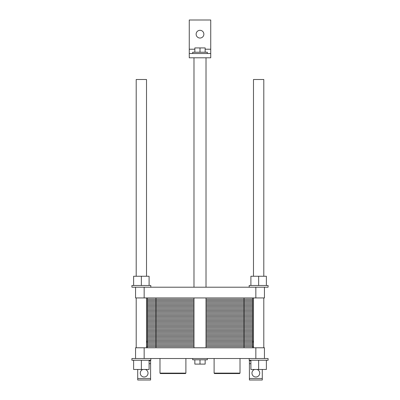 <?xml version="1.0" encoding="UTF-8"?>
<svg xmlns="http://www.w3.org/2000/svg" width="400" height="400" viewBox="0 0 400 400"><rect width="100%" height="100%" fill="white"/><g stroke="black" fill="none" stroke-linecap="round" stroke-linejoin="round"><path stroke-width="0.6" d="M136.205 276.255L136.205 79.5L146.515 79.5L146.515 276.255M210.74 53.51L189.26 53.51L189.26 20L210.74 20L210.74 57.805L189.26 57.805L189.26 53.51M192.695 53.51L192.695 52.22L207.305 52.22L207.305 53.51M194.845 52.22L194.845 47.925L205.155 47.925L205.155 52.22M200 52.22L200 47.925M203.865 34.175A3.865 3.865 0 0 1 198.065 37.525A3.865 3.865 0 0 1 198.065 30.83A3.865 3.865 0 0 1 203.865 34.175M253.485 276.255L253.485 79.5L263.795 79.5L263.795 276.255M255.845 358.52L255.845 347.78L264.44 347.78L264.44 358.52L135.56 358.52L135.56 347.78L144.155 347.78L144.155 358.52M255.845 347.78L144.155 347.78M207.305 358.52L207.305 359.81L192.695 359.81L192.695 358.52M205.155 359.81L205.155 364.105L194.845 364.105L194.845 359.81M200 359.81L200 364.105M159.985 373.125L160.415 373.555L185.46 373.555L185.89 373.125L159.985 373.125L159.985 358.52M185.89 358.52L185.89 373.125M214.11 373.125L214.54 373.555L239.585 373.555L240.015 373.125L214.11 373.125L214.11 358.52M240.015 358.52L240.015 373.125M264.44 358.52L268.09 358.52L268.09 360.24L249.19 360.24L249.19 358.52M150.81 358.52L150.81 360.24L131.91 360.24L131.91 358.52L135.56 358.52M266.37 360.24L266.37 369.475L250.905 369.475L250.905 360.24M258.64 360.24L258.64 369.475M149.095 360.24L149.095 369.475L133.63 369.475L133.63 360.24M141.36 360.24L141.36 369.475M146.515 342.065L147.375 342.065M252.625 342.065L253.485 342.065M146.73 342.065L146.515 340.265M253.27 342.065L253.485 340.265M146.515 346.705L147.375 346.705M252.625 346.705L253.485 346.705M149.31 360.67L149.095 361.74M250.905 361.74L250.69 360.67M145.425 369.475A3.865 3.865 0 0 1 144.585 376.97A3.865 3.865 0 0 1 142.88 369.475M257.12 369.475A3.865 3.865 0 0 1 256.28 376.97A3.865 3.865 0 0 1 254.575 369.475M150.595 378.495L137.71 378.495L137.71 380L150.595 380L150.595 360.24M249.405 378.495L249.405 380L262.29 380L262.29 378.495L249.405 378.495L249.405 360.24M250.905 360.67L249.405 360.67M262.29 369.475L262.29 378.495M137.71 378.495L137.71 369.475M150.595 360.67L149.095 360.67M146.515 347.78L146.515 297.945M206.015 347.78L206.015 297.945M206.015 287.21L206.015 57.805M263.795 347.78L263.795 297.945M264.44 287.21L264.44 297.945L255.845 297.945L255.845 287.21L268.09 287.21L268.09 285.49L249.19 285.49L249.19 287.21M258.64 285.49L258.64 276.255L250.905 276.255L250.905 285.49M266.37 285.49L266.37 276.255L258.64 276.255M150.81 287.21L150.81 285.49L131.91 285.49L131.91 287.21L135.56 287.21L135.56 297.945L144.155 297.945L144.155 287.21L135.56 287.21M149.095 285.49L149.095 276.255L133.63 276.255L133.63 285.49M141.36 285.49L141.36 276.255M255.845 287.21L144.155 287.21M255.845 297.945L144.155 297.945M252.625 297.945L252.625 304.175L206.015 304.175L252.625 304.175L252.625 310.405L206.015 310.405L252.625 310.405L252.625 316.635L206.015 316.635L252.625 316.635L252.625 322.865L206.015 322.865L252.625 322.865L252.625 329.095L206.015 329.095L252.625 329.095L252.625 335.32L206.015 335.32L252.625 335.32L252.625 341.55L206.015 341.55L252.625 341.55L252.625 347.78M147.375 297.945L147.375 341.55L193.985 341.55L147.375 341.55L147.375 347.78M193.985 335.32L147.375 335.32L155.965 335.32L155.965 347.78M193.985 329.095L147.375 329.095L155.965 329.095L155.965 335.32L147.375 335.32M193.985 322.865L147.375 322.865L155.965 322.865L155.965 329.095L147.375 329.095M193.985 316.635L147.375 316.635L155.965 316.635L155.965 322.865L147.375 322.865M193.985 310.405L147.375 310.405L155.965 310.405L155.965 316.635L147.375 316.635M193.985 304.175L147.375 304.175L155.965 304.175L155.965 310.405L147.375 310.405M252.625 346.535L206.015 346.535M193.985 346.535L147.375 346.535M252.625 345.29L206.015 345.29M193.985 345.29L147.375 345.29M252.625 344.045L206.015 344.045M193.985 344.045L147.375 344.045M252.625 342.795L206.015 342.795M193.985 342.795L147.375 342.795M244.035 297.945L244.035 341.55L206.015 341.55M193.985 341.55L147.375 341.55M244.035 347.78L244.035 341.55L252.625 341.55M252.625 340.305L206.015 340.305M193.985 340.305L147.375 340.305M252.625 339.06L206.015 339.06M193.985 339.06L147.375 339.06M252.625 337.815L206.015 337.815M193.985 337.815L147.375 337.815M252.625 336.57L206.015 336.57M193.985 336.57L147.375 336.57M252.625 335.32L206.015 335.32M252.625 334.075L206.015 334.075M193.985 334.075L147.375 334.075M252.625 332.83L206.015 332.83M193.985 332.83L147.375 332.83M252.625 331.585L206.015 331.585M193.985 331.585L147.375 331.585M252.625 330.34L206.015 330.34M193.985 330.34L147.375 330.34M252.625 329.095L206.015 329.095M252.625 327.845L206.015 327.845M193.985 327.845L147.375 327.845M252.625 326.6L206.015 326.6M193.985 326.6L147.375 326.6M252.625 325.355L206.015 325.355M193.985 325.355L147.375 325.355M252.625 324.11L206.015 324.11M193.985 324.11L147.375 324.11M252.625 322.865L206.015 322.865M252.625 321.62L206.015 321.62M193.985 321.62L147.375 321.62M252.625 320.37L206.015 320.37M193.985 320.37L147.375 320.37M252.625 319.125L206.015 319.125M193.985 319.125L147.375 319.125M252.625 317.88L206.015 317.88M193.985 317.88L147.375 317.88M252.625 316.635L206.015 316.635M252.625 315.39L206.015 315.39M193.985 315.39L147.375 315.39M252.625 314.145L206.015 314.145M193.985 314.145L147.375 314.145M252.625 312.895L206.015 312.895M193.985 312.895L147.375 312.895M252.625 311.65L206.015 311.65M193.985 311.65L147.375 311.65M252.625 310.405L206.015 310.405M252.625 309.16L206.015 309.16M193.985 309.16L147.375 309.16M252.625 307.915L206.015 307.915M193.985 307.915L147.375 307.915M252.625 306.67L206.015 306.67M193.985 306.67L147.375 306.67M252.625 305.42L206.015 305.42M193.985 305.42L147.375 305.42M252.625 304.175L206.015 304.175M147.375 304.175L155.965 304.175L155.965 297.945M252.625 302.93L206.015 302.93M193.985 302.93L147.375 302.93M252.625 301.685L206.015 301.685M193.985 301.685L147.375 301.685M252.625 300.44L206.015 300.44M193.985 300.44L147.375 300.44M252.625 299.195L206.015 299.195M193.985 299.195L147.375 299.195M210.74 49.21L205.155 49.21M194.845 49.21L189.26 49.21M250.905 363.675L249.405 363.675M150.595 363.675L149.095 363.675M136.205 347.78L136.205 297.945M193.985 347.78L193.985 297.945M193.985 287.21L193.985 57.805M253.485 347.78L253.485 297.945"/></g></svg>
